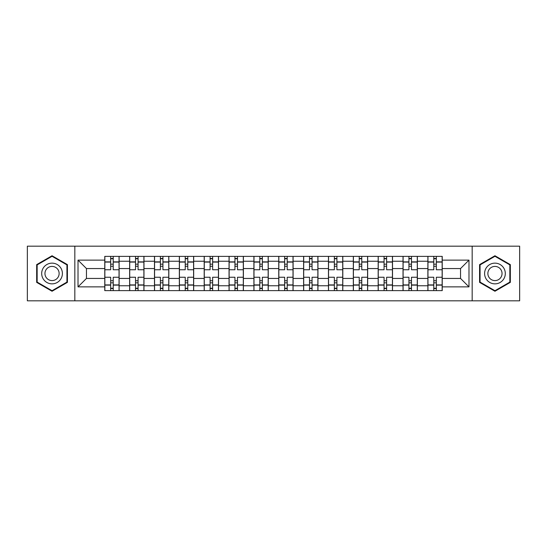 <?xml version="1.0" encoding="UTF-8"?>
<svg xmlns="http://www.w3.org/2000/svg" width="547" height="547" viewBox="0 0 547 547"><rect width="100%" height="100%" fill="white"/><g stroke="black" fill="none" stroke-linecap="round" stroke-linejoin="round"><path stroke-width="0.82" d="M472.17 300.823L519.65 300.823L519.65 246.177L27.35 246.177L27.35 300.823L472.17 300.823L472.17 246.177M129.632 290.628L129.632 261.234L119.116 261.234L119.116 290.628M119.116 261.234L119.116 256.372M129.632 261.234L129.632 256.372M143.97 256.372L143.97 290.628M154.486 290.628L154.486 256.372M168.825 256.372L168.825 290.628M179.341 290.628L179.341 256.372M193.679 256.372L193.679 290.628M204.195 290.628L204.195 256.372M218.533 256.372L218.533 290.628M229.049 290.628L229.049 256.372M243.388 256.372L243.388 290.628M253.904 290.628L253.904 256.372M268.242 256.372L268.242 290.628M278.758 290.628L278.758 256.372M293.096 256.372L293.096 290.628M303.612 290.628L303.612 256.372M317.951 256.372L317.951 290.628M328.467 290.628L328.467 256.372M342.805 256.372L342.805 290.628M353.321 290.628L353.321 256.372M367.659 256.372L367.659 290.628M378.175 290.628L378.175 256.372M392.514 256.372L392.514 290.628M403.03 290.628L403.03 256.372M417.368 256.372L417.368 290.628M427.884 290.628L427.884 256.372M427.884 278.437L417.368 278.437M403.03 278.437L392.514 278.437M378.175 278.437L367.659 278.437M353.321 278.437L342.805 278.437M328.467 278.437L317.951 278.437M303.612 278.437L293.096 278.437M278.758 278.437L268.242 278.437M253.904 278.437L243.388 278.437M229.049 278.437L218.533 278.437M204.195 278.437L193.679 278.437M179.341 278.437L168.825 278.437M154.486 278.437L143.97 278.437M129.632 278.437L119.116 278.437M427.884 268.563L417.368 268.563M403.03 268.563L392.514 268.563M378.175 268.563L367.659 268.563M353.321 268.563L342.805 268.563M328.467 268.563L317.951 268.563M303.612 268.563L293.096 268.563M278.758 268.563L268.242 268.563M253.904 268.563L243.388 268.563M229.049 268.563L218.533 268.563M204.195 268.563L193.679 268.563M179.341 268.563L168.825 268.563M154.486 268.563L143.97 268.563M129.632 268.563L119.116 268.563M86.46 278.437L104.778 278.437L104.778 268.563L86.46 268.563L86.46 278.437L78.016 286.881L78.016 260.119L104.778 260.119L104.778 268.563M442.222 268.563L442.222 278.437L460.54 278.437L460.54 268.563L442.222 268.563L442.222 256.372L104.778 256.372L104.778 260.119M442.222 260.119L468.984 260.119L468.984 286.881L442.222 286.881L442.222 278.437M104.778 278.437L104.778 290.628L442.222 290.628L442.222 286.881M104.778 286.881L78.016 286.881M74.83 300.823L74.83 246.177M67.418 264.625L52.047 255.75L36.67 264.625L36.67 282.375L52.047 291.25L67.418 282.375L67.418 264.625M510.33 264.625L494.953 255.75L479.582 264.625L479.582 282.375L494.953 291.25L510.33 282.375L510.33 264.625M113.222 288.235L110.672 288.235M110.672 258.765L113.222 258.765M138.076 288.235L135.526 288.235M135.526 258.765L138.076 258.765M162.931 288.235L160.38 288.235M160.38 258.765L162.931 258.765M187.785 288.235L185.235 288.235M185.235 258.765L187.785 258.765M212.639 288.235L210.089 288.235M210.089 258.765L212.639 258.765M237.494 288.235L234.943 288.235M234.943 258.765L237.494 258.765M262.348 288.235L259.798 288.235M259.798 258.765L262.348 258.765M287.202 288.235L284.652 288.235M284.652 258.765L287.202 258.765M312.057 288.235L309.506 288.235M309.506 258.765L312.057 258.765M336.911 288.235L334.361 288.235M334.361 258.765L336.911 258.765M361.765 288.235L359.215 288.235M359.215 258.765L361.765 258.765M386.62 288.235L384.069 288.235M384.069 258.765L386.62 258.765M411.474 288.235L408.924 288.235M408.924 258.765L411.474 258.765M436.328 288.235L433.778 288.235M433.778 258.765L436.328 258.765M78.016 260.119L86.46 268.563M460.54 278.437L468.984 286.881M460.54 268.563L468.984 260.119M119.041 290.628L119.041 269.753L113.222 269.753L113.222 256.372M110.672 256.372L110.672 269.753L104.86 269.753L104.86 256.372M119.041 269.753L119.041 256.372M104.86 290.628L104.86 277.247L110.672 277.247L110.672 290.628M113.222 290.628L113.222 277.247L119.041 277.247M110.672 266.252L113.222 266.252M104.86 277.247L104.86 269.753M113.222 280.748L110.672 280.748M113.222 288.556L110.672 288.556M110.672 282.82L113.222 282.82M113.222 264.18L110.672 264.18M110.672 258.444L113.222 258.444M43.076 278.676A10.359 10.359 0 0 0 57.223 282.471A10.359 10.359 0 0 0 61.011 268.324A10.359 10.359 0 0 0 46.864 264.529A10.359 10.359 0 0 0 43.076 278.676M45.907 277.042A7.09 7.09 0 0 0 55.589 279.64A7.09 7.09 0 0 0 58.187 269.958A7.09 7.09 0 0 0 48.498 267.36A7.09 7.09 0 0 0 45.907 277.042M52.047 256.297L66.939 264.898L66.939 282.102L52.047 290.703L37.148 282.102L37.148 264.898L52.047 256.297M485.989 278.676A10.359 10.359 0 0 0 500.136 282.471A10.359 10.359 0 0 0 503.924 268.324A10.359 10.359 0 0 0 489.777 264.529A10.359 10.359 0 0 0 485.989 278.676M488.813 277.042A7.09 7.09 0 0 0 498.502 279.64A7.09 7.09 0 0 0 501.093 269.958A7.09 7.09 0 0 0 491.411 267.36A7.09 7.09 0 0 0 488.813 277.042M494.953 256.297L509.852 264.898L509.852 282.102L494.953 290.703L480.061 282.102L480.061 264.898L494.953 256.297M143.895 290.628L143.895 269.753L138.076 269.753L138.076 256.372M135.526 256.372L135.526 269.753L129.714 269.753L129.714 256.372M143.895 269.753L143.895 256.372M129.714 290.628L129.714 277.247L135.526 277.247L135.526 290.628M138.076 290.628L138.076 277.247L143.895 277.247M135.526 266.252L138.076 266.252M129.714 277.247L129.714 269.753M138.076 280.748L135.526 280.748M138.076 288.556L135.526 288.556M135.526 282.82L138.076 282.82M138.076 264.18L135.526 264.18M135.526 258.444L138.076 258.444M168.75 290.628L168.75 269.753L162.931 269.753L162.931 256.372M160.38 256.372L160.38 269.753L154.569 269.753L154.569 256.372M168.75 269.753L168.75 256.372M154.569 290.628L154.569 277.247L160.38 277.247L160.38 290.628M162.931 290.628L162.931 277.247L168.75 277.247M160.38 266.252L162.931 266.252M154.569 277.247L154.569 269.753M162.931 280.748L160.38 280.748M162.931 288.556L160.38 288.556M160.38 282.82L162.931 282.82M162.931 264.18L160.38 264.18M160.38 258.444L162.931 258.444M193.604 290.628L193.604 269.753L187.785 269.753L187.785 256.372M185.235 256.372L185.235 269.753L179.423 269.753L179.423 256.372M193.604 269.753L193.604 256.372M179.423 290.628L179.423 277.247L185.235 277.247L185.235 290.628M187.785 290.628L187.785 277.247L193.604 277.247M185.235 266.252L187.785 266.252M179.423 277.247L179.423 269.753M187.785 280.748L185.235 280.748M187.785 288.556L185.235 288.556M185.235 282.82L187.785 282.82M187.785 264.18L185.235 264.18M185.235 258.444L187.785 258.444M218.458 290.628L218.458 269.753L212.639 269.753L212.639 256.372M210.089 256.372L210.089 269.753L204.277 269.753L204.277 256.372M218.458 269.753L218.458 256.372M204.277 290.628L204.277 277.247L210.089 277.247L210.089 290.628M212.639 290.628L212.639 277.247L218.458 277.247M210.089 266.252L212.639 266.252M204.277 277.247L204.277 269.753M212.639 280.748L210.089 280.748M212.639 288.556L210.089 288.556M210.089 282.82L212.639 282.82M212.639 264.18L210.089 264.18M210.089 258.444L212.639 258.444M243.306 290.628L243.306 269.753L237.494 269.753L237.494 256.372M234.943 256.372L234.943 269.753L229.131 269.753L229.131 256.372M243.306 269.753L243.306 256.372M229.131 290.628L229.131 277.247L234.943 277.247L234.943 290.628M237.494 290.628L237.494 277.247L243.306 277.247M234.943 266.252L237.494 266.252M229.131 277.247L229.131 269.753M237.494 280.748L234.943 280.748M237.494 288.556L234.943 288.556M234.943 282.82L237.494 282.82M237.494 264.18L234.943 264.18M234.943 258.444L237.494 258.444M268.16 290.628L268.16 269.753L262.348 269.753L262.348 256.372M259.798 256.372L259.798 269.753L253.986 269.753L253.986 256.372M268.16 269.753L268.16 256.372M253.986 290.628L253.986 277.247L259.798 277.247L259.798 290.628M262.348 290.628L262.348 277.247L268.16 277.247M259.798 266.252L262.348 266.252M253.986 277.247L253.986 269.753M262.348 280.748L259.798 280.748M262.348 288.556L259.798 288.556M259.798 282.82L262.348 282.82M262.348 264.18L259.798 264.18M259.798 258.444L262.348 258.444M293.014 290.628L293.014 269.753L287.202 269.753L287.202 256.372M284.652 256.372L284.652 269.753L278.84 269.753L278.84 256.372M293.014 269.753L293.014 256.372M278.84 290.628L278.84 277.247L284.652 277.247L284.652 290.628M287.202 290.628L287.202 277.247L293.014 277.247M284.652 266.252L287.202 266.252M278.84 277.247L278.84 269.753M287.202 280.748L284.652 280.748M287.202 288.556L284.652 288.556M284.652 282.82L287.202 282.82M287.202 264.18L284.652 264.18M284.652 258.444L287.202 258.444M317.869 290.628L317.869 269.753L312.057 269.753L312.057 256.372M309.506 256.372L309.506 269.753L303.694 269.753L303.694 256.372M317.869 269.753L317.869 256.372M303.694 290.628L303.694 277.247L309.506 277.247L309.506 290.628M312.057 290.628L312.057 277.247L317.869 277.247M309.506 266.252L312.057 266.252M303.694 277.247L303.694 269.753M312.057 280.748L309.506 280.748M312.057 288.556L309.506 288.556M309.506 282.82L312.057 282.82M312.057 264.18L309.506 264.18M309.506 258.444L312.057 258.444M342.723 290.628L342.723 269.753L336.911 269.753L336.911 256.372M334.361 256.372L334.361 269.753L328.542 269.753L328.542 256.372M342.723 269.753L342.723 256.372M328.542 290.628L328.542 277.247L334.361 277.247L334.361 290.628M336.911 290.628L336.911 277.247L342.723 277.247M334.361 266.252L336.911 266.252M328.542 277.247L328.542 269.753M336.911 280.748L334.361 280.748M336.911 288.556L334.361 288.556M334.361 282.82L336.911 282.82M336.911 264.18L334.361 264.18M334.361 258.444L336.911 258.444M367.577 290.628L367.577 269.753L361.765 269.753L361.765 256.372M359.215 256.372L359.215 269.753L353.396 269.753L353.396 256.372M367.577 269.753L367.577 256.372M353.396 290.628L353.396 277.247L359.215 277.247L359.215 290.628M361.765 290.628L361.765 277.247L367.577 277.247M359.215 266.252L361.765 266.252M353.396 277.247L353.396 269.753M361.765 280.748L359.215 280.748M361.765 288.556L359.215 288.556M359.215 282.82L361.765 282.82M361.765 264.18L359.215 264.18M359.215 258.444L361.765 258.444M392.431 290.628L392.431 269.753L386.62 269.753L386.62 256.372M384.069 256.372L384.069 269.753L378.25 269.753L378.25 256.372M392.431 269.753L392.431 256.372M378.25 290.628L378.25 277.247L384.069 277.247L384.069 290.628M386.62 290.628L386.62 277.247L392.431 277.247M384.069 266.252L386.62 266.252M378.25 277.247L378.25 269.753M386.62 280.748L384.069 280.748M386.62 288.556L384.069 288.556M384.069 282.82L386.62 282.82M386.62 264.18L384.069 264.18M384.069 258.444L386.62 258.444M417.286 290.628L417.286 269.753L411.474 269.753L411.474 256.372M408.924 256.372L408.924 269.753L403.105 269.753L403.105 256.372M417.286 269.753L417.286 256.372M403.105 290.628L403.105 277.247L408.924 277.247L408.924 290.628M411.474 290.628L411.474 277.247L417.286 277.247M408.924 266.252L411.474 266.252M403.105 277.247L403.105 269.753M411.474 280.748L408.924 280.748M411.474 288.556L408.924 288.556M408.924 282.82L411.474 282.82M411.474 264.18L408.924 264.18M408.924 258.444L411.474 258.444M442.14 290.628L442.14 269.753L436.328 269.753L436.328 256.372M433.778 256.372L433.778 269.753L427.959 269.753L427.959 256.372M442.14 269.753L442.14 256.372M427.959 290.628L427.959 277.247L433.778 277.247L433.778 290.628M436.328 290.628L436.328 277.247L442.14 277.247M433.778 266.252L436.328 266.252M427.959 277.247L427.959 269.753M436.328 280.748L433.778 280.748M436.328 288.556L433.778 288.556M433.778 282.82L436.328 282.82M436.328 264.18L433.778 264.18M433.778 258.444L436.328 258.444M403.03 261.234L392.514 261.234M378.175 261.234L367.659 261.234M353.321 261.234L342.805 261.234M328.467 261.234L317.951 261.234M303.612 261.234L293.096 261.234M278.758 261.234L268.242 261.234M253.904 261.234L243.388 261.234M229.049 261.234L218.533 261.234M204.195 261.234L193.679 261.234M179.341 261.234L168.825 261.234M154.486 261.234L143.97 261.234M427.884 261.234L417.368 261.234M403.03 285.766L392.514 285.766M378.175 285.766L367.659 285.766M353.321 285.766L342.805 285.766M328.467 285.766L317.951 285.766M303.612 285.766L293.096 285.766M278.758 285.766L268.242 285.766M253.904 285.766L243.388 285.766M229.049 285.766L218.533 285.766M204.195 285.766L193.679 285.766M179.341 285.766L168.825 285.766M154.486 285.766L143.97 285.766M129.632 285.766L119.116 285.766M427.884 285.766L417.368 285.766M119.041 261.869L113.222 261.869M110.672 261.869L104.86 261.869M110.672 262.081L104.86 262.081M110.672 284.919L104.86 284.919M110.672 285.131L104.86 285.131M119.041 285.131L113.222 285.131M119.041 262.081L113.222 262.081M119.041 284.919L113.222 284.919M143.895 261.869L138.076 261.869M135.526 261.869L129.714 261.869M135.526 262.081L129.714 262.081M135.526 284.919L129.714 284.919M135.526 285.131L129.714 285.131M143.895 285.131L138.076 285.131M143.895 262.081L138.076 262.081M143.895 284.919L138.076 284.919M168.75 261.869L162.931 261.869M160.38 261.869L154.569 261.869M160.38 262.081L154.569 262.081M160.38 284.919L154.569 284.919M160.38 285.131L154.569 285.131M168.75 285.131L162.931 285.131M168.75 262.081L162.931 262.081M168.75 284.919L162.931 284.919M193.604 261.869L187.785 261.869M185.235 261.869L179.423 261.869M185.235 262.081L179.423 262.081M185.235 284.919L179.423 284.919M185.235 285.131L179.423 285.131M193.604 285.131L187.785 285.131M193.604 262.081L187.785 262.081M193.604 284.919L187.785 284.919M218.458 261.869L212.639 261.869M210.089 261.869L204.277 261.869M210.089 262.081L204.277 262.081M210.089 284.919L204.277 284.919M210.089 285.131L204.277 285.131M218.458 285.131L212.639 285.131M218.458 262.081L212.639 262.081M218.458 284.919L212.639 284.919M243.306 261.869L237.494 261.869M234.943 261.869L229.131 261.869M234.943 262.081L229.131 262.081M234.943 284.919L229.131 284.919M234.943 285.131L229.131 285.131M243.306 285.131L237.494 285.131M243.306 262.081L237.494 262.081M243.306 284.919L237.494 284.919M268.16 261.869L262.348 261.869M259.798 261.869L253.986 261.869M259.798 262.081L253.986 262.081M259.798 284.919L253.986 284.919M259.798 285.131L253.986 285.131M268.16 285.131L262.348 285.131M268.16 262.081L262.348 262.081M268.16 284.919L262.348 284.919M293.014 261.869L287.202 261.869M284.652 261.869L278.84 261.869M284.652 262.081L278.84 262.081M284.652 284.919L278.84 284.919M284.652 285.131L278.84 285.131M293.014 285.131L287.202 285.131M293.014 262.081L287.202 262.081M293.014 284.919L287.202 284.919M317.869 261.869L312.057 261.869M309.506 261.869L303.694 261.869M309.506 262.081L303.694 262.081M309.506 284.919L303.694 284.919M309.506 285.131L303.694 285.131M317.869 285.131L312.057 285.131M317.869 262.081L312.057 262.081M317.869 284.919L312.057 284.919M342.723 261.869L336.911 261.869M334.361 261.869L328.542 261.869M334.361 262.081L328.542 262.081M334.361 284.919L328.542 284.919M334.361 285.131L328.542 285.131M342.723 285.131L336.911 285.131M342.723 262.081L336.911 262.081M342.723 284.919L336.911 284.919M367.577 261.869L361.765 261.869M359.215 261.869L353.396 261.869M359.215 262.081L353.396 262.081M359.215 284.919L353.396 284.919M359.215 285.131L353.396 285.131M367.577 285.131L361.765 285.131M367.577 262.081L361.765 262.081M367.577 284.919L361.765 284.919M392.431 261.869L386.62 261.869M384.069 261.869L378.25 261.869M384.069 262.081L378.25 262.081M384.069 284.919L378.25 284.919M384.069 285.131L378.25 285.131M392.431 285.131L386.62 285.131M392.431 262.081L386.62 262.081M392.431 284.919L386.62 284.919M417.286 261.869L411.474 261.869M408.924 261.869L403.105 261.869M408.924 262.081L403.105 262.081M408.924 284.919L403.105 284.919M408.924 285.131L403.105 285.131M417.286 285.131L411.474 285.131M417.286 262.081L411.474 262.081M417.286 284.919L411.474 284.919M442.14 261.869L436.328 261.869M433.778 261.869L427.959 261.869M433.778 262.081L427.959 262.081M433.778 284.919L427.959 284.919M433.778 285.131L427.959 285.131M442.14 285.131L436.328 285.131M442.14 262.081L436.328 262.081M442.14 284.919L436.328 284.919"/></g></svg>
